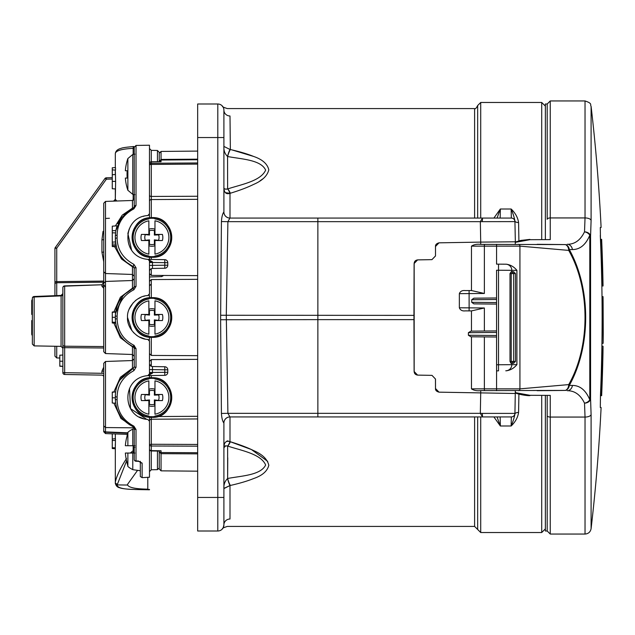 <?xml version="1.0" encoding="UTF-8"?>
<svg xmlns="http://www.w3.org/2000/svg" width="635" height="635" viewBox="0 0 635 635"><rect width="100%" height="100%" fill="white"/><g stroke="black" fill="none" stroke-linecap="round" stroke-linejoin="round"><path stroke-width="0.95" d="M603.052 285.988A1829.999 1829.999 0 0 0 601.647 239.324L601.639 239.324A1829.991 1829.991 0 0 1 602.845 276.106L602.694 276.106A1829.84 1829.84 0 0 0 601.488 239.324L601.329 239.324A1829.681 1829.681 0 0 1 602.734 285.988L601.853 285.988M601.329 239.324L600.456 239.324M603.155 312.507L603.25 333.423L603.155 312.507A1829.84 1829.84 0 0 0 603.044 296.64L602.885 296.64A1829.681 1829.681 0 0 1 602.996 312.507L603.139 343.305L601.948 343.305M603.115 342.13L603.075 334.685M603.25 333.423L603.25 333.423A1829.999 1829.999 0 0 1 603.139 343.305M602.885 296.64L602.012 296.64M602.678 365.736L602.528 365.736C602.901 353.346 602.956 353.346 602.678 365.736C602.956 353.346 602.901 353.346 602.528 365.736A1829.84 1829.84 0 0 1 601.885 385.794L602.036 385.794A1829.991 1829.991 0 0 0 602.678 365.736C603.234 340.59 603.131 340.59 602.369 365.736A1829.681 1829.681 0 0 1 601.329 395.676L601.647 395.676A1829.999 1829.999 0 0 0 602.98 352.766L603.036 346.25L601.901 346.25M601.329 395.676L600.456 395.676M32.361 299.204L31.75 300.569L31.75 314.452L32.361 314.452M32.361 320.548L31.75 320.548L31.75 334.431L32.361 335.796M159.242 451.382L159.234 468.011L159.234 451.358L159.242 451.898L161.052 452.541L197.668 452.715M134.842 154.162L132.778 154.456L132.778 194.366L134.842 194.667M127.873 158.544A48.665 48.665 0 0 0 125.357 170.751L127.167 170.751A45.506 36.108 90 0 0 127.167 178.07L125.357 178.07A48.665 48.665 0 0 0 127.873 190.278L127.873 158.544L132.778 154.456M132.778 194.366L127.873 190.278M127.167 178.07A45.506 36.108 90 0 1 127.167 170.751M149.479 417.219L149.479 477.234L142.129 477.647L140.327 476.528L140.327 461.804M140.359 461.828A1.834 1.548 0 0 0 142.129 463.09L138.517 461.312L140.414 461.883L140.327 461.327M127.167 463.018L127.167 463.018A48.665 48.665 0 0 1 125.357 453.041L134.842 453.041M132.778 445.722L127.873 445.722L127.873 433.102C127.135 432.618 128.77 431.284 132.778 429.093L132.778 445.722L134.842 445.722M127.167 435.745L127.167 435.745A48.665 48.665 0 0 0 125.357 445.722L127.873 445.722M149.479 259.39L149.479 257.151M149.479 217.781L149.479 145.217L136.025 145.447L136.025 205.486A1.834 1.191 180 0 0 134.231 206.677L134.231 147.28L136.025 145.447M157.44 161.703L157.44 150.471L159.242 152.305L159.242 156.853M197.668 159.742L161.052 160.02L159.242 161.679L159.242 159.02M567.126 244.3C574.675 244.364 580.469 240.213 584.517 231.831L585.033 217.94L585.033 100.949L550.251 100.949L547.195 103.997L545.37 103.997L545.37 239.625L529.963 239.689L515.279 242.38M565.634 390.414A5.826 3.651 -90 0 1 565.42 390.422A6.104 4.675 -90 0 0 568.706 384.604C590.463 346.607 590.447 288.385 568.706 250.396L519.93 246.134L471.472 246.134C473.94 244.515 477.02 243.935 480.719 244.38L565.42 244.578A5.826 3.651 -90 0 1 565.634 244.586A6.104 5.334 90 0 1 569.317 249.579C591.153 288.83 591.106 346.289 569.317 385.421A6.104 5.334 90 0 1 565.634 390.414L480.719 390.62C477.004 391.065 473.924 390.477 471.472 388.866L519.93 388.866L568.706 384.604A6.104 2.715 24.7 0 1 569.317 385.421L572.413 385.437C580.001 385.445 585.795 390.223 589.796 399.78A6.104 4.405 159.3 0 1 584.517 403.169C580.477 394.795 574.683 390.636 567.126 390.7M471.472 246.134L471.472 290.536L484.37 293.473L459.351 293.664C460.296 291.235 462.296 290.211 465.368 290.584L471.472 290.536M471.472 310.912L465.368 310.864C462.351 311.245 460.343 310.221 459.351 307.784L484.37 307.983L471.472 310.912L471.472 331.137L470.932 331.145L496.57 330.922M227.632 156.52L227.56 156.456C224.877 153.916 223.655 150.566 223.901 146.423L229.997 149.471A12.2 2.977 100.7 0 0 227.56 156.456L227.632 188.944C241.522 184.404 260.667 181.126 265.644 170.14C261.009 159.687 241.213 159.139 227.632 156.52A12.2 3.31 102 0 1 230.354 149.542C239.824 151.686 247.594 153.987 253.659 156.464C262.382 159.441 267.43 163.893 268.803 169.823C267.351 175.847 262.271 180.721 253.555 184.444C247.507 187.428 239.776 190.357 230.354 193.238A12.2 2.445 -106.1 0 0 227.632 188.944M230.354 193.238L229.997 193.342C226.02 194.604 223.988 192.572 223.901 187.238C223.623 188.77 224.846 189.349 227.56 188.976L225.75 189.238M227.663 475.131L227.743 457.756M223.901 447.762L223.901 447.746C223.98 442.428 226.02 440.396 229.997 441.658L230.354 441.762A12.2 2.445 106.1 0 1 227.632 446.056L227.56 446.024C224.877 445.603 223.655 446.183 223.901 447.762L225.75 445.762M227.632 446.056L227.632 478.48C241.522 475.837 260.667 475.282 265.644 465.018C261.009 453.89 241.213 450.525 227.632 446.056M227.56 478.544L227.632 478.48A12.2 3.31 -102 0 0 230.354 485.457L229.997 485.529A12.2 2.977 -100.7 0 1 227.56 478.544C224.846 481.251 223.623 484.6 223.901 488.577L224.242 488.259M167.783 369.808L167.783 372.293A3.048 3.048 0 0 1 164.782 375.341L164.782 369.808L167.783 369.808A3.048 3.048 0 0 0 164.782 366.752L152.479 366.538A3.048 3.048 0 0 1 149.479 363.49L149.479 360.839A1.834 0.619 -8 0 0 149.55 360.934M224.671 488.029L229.997 485.529L229.997 519.017C227.028 528.868 227.028 528.868 229.997 519.017A6.104 5.882 0 0 0 223.901 524.899C222.401 529.995 222.401 529.995 223.901 524.899A6.104 6.104 0 0 1 217.797 531.003L197.668 531.003L197.668 497.451L217.797 497.451L217.797 137.549L197.668 137.549L197.668 497.451M197.668 137.549L197.668 103.997L217.797 103.997A6.104 6.104 0 0 1 223.901 110.101C222.401 105.005 222.401 105.005 223.901 110.101C222.401 105.005 222.401 105.005 223.901 110.101L223.901 211.971A6.104 6.104 0 0 0 229.997 218.067L229.997 193.342A12.2 2.199 -104.4 0 0 227.56 188.976M149.479 195.175A1.834 1.27 0 0 0 151.297 196.445L151.297 164.433L197.668 164.1L197.668 162.957L151.297 163.274A1.834 1.73 -0 0 0 149.479 165.013A1.834 0.579 0 0 1 151.297 164.433L151.297 161.869A1.834 1.746 0 0 0 149.479 163.616A1.834 1.834 0 0 1 151.257 161.79M149.479 420.981A1.834 1.746 0 0 1 151.297 419.243L151.297 444.27L149.479 444.564A1.834 1.437 0 0 0 151.297 446L197.668 446.175L197.668 444.452L151.297 444.27L151.281 450.953L158.988 451.08M565.634 244.586L537.154 244.3M459.351 307.784L459.351 293.664M568.881 244.642A6.104 5.334 90 0 1 572.413 249.563L569.317 249.579A6.104 2.715 155.3 0 1 568.706 250.396A6.104 4.675 -90 0 0 565.42 244.578M496.57 304.078L473.877 303.879L471.734 302.347L471.734 299.712L473.877 298.18L496.57 297.982M496.57 244.3L496.57 264.128L506.428 264.208C510.619 264.835 514.112 266.89 516.906 270.367L496.57 270.224L496.57 370.872L496.57 364.776L516.906 364.633C514.112 368.109 510.619 370.165 506.428 370.792L505.77 370.792A6.104 6.104 0 0 0 511.818 364.696L511.818 363.252L513.651 363.252L513.04 362.807M591.098 414.584A6.104 2.802 0 0 1 585.033 417.06L584.517 403.169A6.104 4.532 175.6 0 0 590.574 398.899L591.098 414.584L591.098 528.653C590.439 531.979 588.415 533.781 585.033 534.051L585.033 417.06L550.251 417.06L550.251 534.051L547.195 531.003L545.37 531.003L545.37 395.375L550.251 395.391L550.251 417.06A3.048 1.405 0 0 1 547.195 415.663L547.195 531.003M515.279 392.62L529.963 395.311L545.394 395.375M568.881 390.358A6.104 5.334 -90 0 0 572.413 385.437M565.42 390.422L537.154 390.7M465.368 310.864L469.09 310.896L469.122 307.848L469.09 290.552L465.368 290.584M496.57 337.018L470.932 336.796L468.392 335.256L468.392 332.684L470.932 331.145M471.472 336.804L471.472 388.866M529.963 395.311L550.251 395.391M547.195 395.668L547.195 415.663L547.195 395.668M547.195 103.997L547.195 219.337A3.048 1.405 0 0 1 550.251 217.94L550.251 239.609L529.963 239.689M600.464 395.51L600.305 407.527L600.464 395.51A1828.808 1828.808 0 0 0 600.464 239.49L600.305 227.473L601.107 227.473A1829.999 1829.999 0 0 0 591.098 106.347L591.098 220.416L590.574 236.101A6.104 2.302 -0 0 0 589.796 235.22A6.104 4.405 -159.3 0 0 584.517 231.831A6.104 4.532 4.4 0 1 590.574 236.101L590.574 398.899A6.104 2.302 -0 0 1 589.796 399.78L589.796 235.22C585.788 244.777 579.993 249.563 572.413 249.563M496.57 390.7L496.57 370.872L498.515 370.856L498.515 264.144L505.77 264.208A6.104 6.104 0 0 1 511.818 270.304L511.818 271.748L513.651 271.748L513.04 272.193M601.107 227.473L600.305 227.473M600.305 235.291L600.424 238.657M600.305 407.527L601.107 407.527L600.305 407.527M510.008 273.582L511.231 271.748L511.231 273.582L510.008 273.582L510.008 361.418L515.477 361.418L513.651 363.252M511.302 363.252L511.842 363.252L510.897 363.252L510.008 361.418M493.895 218.067L500.356 209.002L497.054 218.067M497.054 416.933L500.356 425.998L493.895 416.933M515.35 242.014L514.929 221.607L480.33 221.663L482.536 218.067L511.334 218.067A3.596 3.596 0 0 1 514.929 221.607L514.922 220.964C514.286 217.44 513.024 213.455 511.143 209.002L500.356 209.002L500.166 218.067M500.166 416.933L500.356 425.998L511.143 425.998C513.032 421.529 514.294 417.544 514.922 414.036L514.922 414.044M514.929 413.393L515.279 393.494L480.719 392.89L480.33 413.337L317.865 413.337L317.865 416.933L229.926 416.933L227.901 413.337L317.865 413.337L317.865 416.933L482.536 416.933L480.33 413.337L482.282 413.401L482.536 416.933L511.334 416.933L511.143 425.998C515.334 421.989 517.819 417.481 518.581 412.48A3.659 1.619 1 0 0 514.922 414.036L514.929 413.393A3.596 3.596 0 0 1 511.334 416.933A3.596 3.596 0 0 0 514.929 413.393L482.282 413.401M518.906 394.105L518.581 412.48M515.279 391.057L515.549 393.057M514.922 220.956L514.922 220.964A3.659 1.619 179 0 0 518.581 222.52L518.906 240.895M511.334 218.067L511.143 209.002C515.334 213.011 517.819 217.519 518.581 222.52M482.282 221.599L482.536 218.067L317.865 218.067L317.865 221.663L227.901 221.663L226.29 315.373L227.901 413.337L221.417 413.441L220.615 319.738L221.417 221.559C221.718 216.98 222.528 213.781 223.861 211.971A6.104 6.064 -90 0 0 229.926 218.067L317.865 218.067M515.279 241.792L480.719 242.11L480.33 221.663L317.865 221.663L317.865 319.627L220.615 319.738M480.719 244.38L480.719 242.11L439.015 242.832L435.491 246.491L435.499 255.976L431.943 259.636L435.459 255.976M431.998 259.636L417.6 259.89L414.107 263.549L413.949 315.373L414.107 371.451L417.6 375.11L431.998 375.364L435.459 379.024L431.998 375.364M435.459 379.024L435.491 388.509L439.015 392.16C436.491 391.477 435.316 390.255 435.499 388.509L435.499 379.024M480.719 390.62L480.719 392.89L439.015 392.16M435.499 255.976L435.499 246.491C435.324 244.745 436.491 243.523 439.015 242.832M423.378 375.214L417.655 375.11C415.401 374.777 414.242 373.563 414.171 371.451L414.171 263.549C414.234 261.445 415.401 260.223 417.655 259.89L429.117 259.691M223.901 117.729L223.901 137.549L217.797 137.549L217.797 103.997A6.104 6.104 0 0 1 223.901 110.101A6.104 5.882 0 0 0 229.997 115.983C227.028 106.132 227.028 106.132 229.997 115.983L230.354 149.542M229.997 485.529L223.901 488.577M267.7 461.367L251.42 449.54L230.354 441.762C239.824 444.659 247.594 447.604 253.659 450.604C262.382 454.342 267.43 459.232 268.803 465.288C267.351 471.178 262.271 475.607 253.555 478.576C247.507 481.036 239.776 483.322 230.354 485.457M223.195 527.741L223.901 524.899A6.104 6.104 0 0 1 217.797 531.003L217.797 497.451L223.901 497.451L223.901 524.899L223.901 423.029A6.104 6.104 0 0 1 229.997 416.933L229.997 441.658A12.2 2.199 104.4 0 1 227.56 446.024M229.997 441.658L227.489 440.865M227.251 440.912L225.306 442.389M224.441 444.151L224.211 444.976M229.997 149.471L229.33 149.09M259.977 180.872L262.834 178.864M253.548 156.416L232.061 149.939M225.306 192.611L229.997 193.342M229.926 218.067L227.901 221.663L221.417 221.559M229.997 416.933A6.104 6.104 0 0 0 223.901 423.029L223.861 423.029C222.544 421.259 221.726 418.06 221.417 413.441M223.861 423.029A6.104 6.064 90 0 1 229.926 416.933M222.56 528.709L222.591 528.677C221.917 528.415 223.496 527.669 227.322 526.423L474.607 526.423L477.663 529.471L477.663 416.933M477.663 218.067L477.663 105.529C476.306 108.204 475.29 109.22 474.607 108.577L474.607 218.067M151.297 284.79A1.834 1.58 180 0 0 149.479 286.369L149.479 291.576M149.32 340.479L149.479 337.185M149.479 297.815L149.312 294.545M151.297 297.68L151.297 279.567L149.479 281.4L149.479 286.909M149.479 348.091L149.479 353.6L151.297 355.433L197.668 355.671L151.297 355.433L151.297 337.32M159.544 161.671L159.052 161.758M151.297 161.869L161.052 161.727L161.052 151.432L159.242 153.257L159.242 161.488L161.052 159.441L197.668 159.171M151.297 268.716L151.297 275.399L149.479 273.566L149.479 262.493L152.479 262.493L152.479 268.462L156.472 268.391M197.668 199.334L151.297 199.549A1.834 1.826 180 0 0 149.479 201.374M151.297 217.646L151.297 196.445L197.668 196.255M159.242 469.011L159.242 451.898L161.052 453.684L161.052 470.845L159.242 469.011M151.249 450.953A1.834 1.834 0 0 1 149.479 449.12A1.834 1.492 0 0 0 151.297 450.612L161.052 450.779L161.052 453.684L197.668 453.85M149.479 377.849L149.479 375.61M167.783 372.293L149.479 372.507L149.479 369.594L152.479 369.594L152.464 373.158L147.884 375.634A3.048 3.048 0 0 0 147.693 375.65M515.279 393.494L515.279 390.7M515.279 241.506L515.279 244.3M112.268 245.554L112.268 246.523L116.38 246.817L116.086 245.618L112.268 245.554L112.268 230.751L115.832 230.569L115.745 230.997M117.102 225.822L112.268 226.171L112.268 230.751M115.324 238.927L116.086 245.618M116.999 226.116L115.824 230.569L121.547 217.622L133.159 208.344L134.231 206.677A1.834 1.453 0 0 1 132.461 208.129L132.461 200.469L134.231 198.644M136.025 205.486L133.89 208.851C122.92 214.749 117.332 223.536 117.118 235.22A1.834 0.873 180 0 0 115.316 236.093L115.753 230.965M112.268 242.126L115.483 241.951L115.316 236.093M112.268 243.959L115.784 244.142L115.483 241.951M112.268 232.807L115.483 232.91M162.322 268.287L164.782 268.248L164.782 259.659A3.048 3.048 0 0 1 167.783 262.707L167.783 265.192L149.479 265.406M149.479 271.51A3.048 3.048 0 0 1 152.479 268.462L164.782 268.248A3.048 3.048 0 0 0 167.783 265.192M152.464 261.842L152.479 262.493L167.783 262.707A3.048 3.048 0 0 0 164.782 259.659L147.884 259.366L152.464 261.842A3.048 0.651 0 0 1 149.479 261.183L148.328 259.485M152.479 366.538L152.479 369.594L164.782 369.808L164.782 366.752L162.322 366.712M149.011 259.969L147.884 259.374A3.048 3.048 0 0 1 147.693 259.35M147.971 259.366A3.048 2.477 -85.6 0 1 147.788 259.358C120.682 257.223 121.833 216.781 147.788 215.575L149.479 213.749M148.558 375.404L147.788 375.642L149.479 373.817A3.048 0.651 180 0 1 152.464 373.158M149.479 421.251L147.788 419.425C121.817 418.195 120.698 377.793 147.788 375.642L149.479 373.817L149.027 375.015M164.782 375.341L147.884 375.634M59.809 365.958L62.857 366.411L59.809 366.252L59.809 361.228L62.857 361.228M59.809 361.228L59.809 355.203L62.857 355.044M112.268 169.894L115.514 170.069L115.514 167.616L112.268 167.783L112.268 188.754L115.316 188.912L115.316 199.326L116.856 201.017M112.268 176.554L112.268 178.641M112.268 174.72L115.316 174.554L115.316 170.061L115.626 181.396L112.268 181.396M103.727 297.339L103.727 351.726L105.497 353.552L105.497 201.414L113.554 201.136L115.316 199.303L115.626 181.396M115.372 240.641L116.459 247.086M115.395 314.007L115.626 311.833L112.268 312.023L112.268 322.993L115.626 323.167L115.411 321.262M115.324 319.461L115.316 318.175M115.324 319.087L115.324 316.016M112.268 312.317L115.586 312.11L115.443 313.349M112.268 317.317L115.316 317.317M112.268 322.159L115.514 322.334M115.514 322.318L115.443 321.572M114.244 391.938L112.268 392.041L112.268 403.027L115.626 403.201L115.514 402.344M112.268 394.549L112.268 396.367M112.268 392.335L115.626 391.866M112.268 397.812L115.316 397.812M115.467 393.176L115.586 392.144M112.268 403.027L115.626 403.201M117.118 235.22L117.118 237.99C117.292 249.571 122.888 258.358 133.89 264.358L136.025 267.724L136.025 286.385L133.89 289.75C123.174 295.283 117.586 304.07 117.118 316.111L117.118 318.889C117.61 330.978 123.206 339.765 133.89 345.249L136.025 348.615L136.025 367.276L133.89 370.642C122.857 376.682 117.269 385.477 117.118 397.01A1.834 0.849 180 0 1 115.316 396.161L115.348 394.851M105.497 427.553L103.727 425.831L103.727 363.307L105.497 361.482L105.497 433.586L112.268 433.824L112.268 448.524L115.316 448.747M115.316 438.721L115.316 433.927L115.316 438.721M112.268 439.015L115.443 438.706L115.443 440.46L112.268 440.507M112.268 447.762L115.316 447.802L115.443 440.46M126.595 460.875L117.118 484.981A1.834 1.786 180 0 1 115.316 483.195L115.316 447.802M56.729 346.289L56.729 357.957L54.928 356.132L54.928 346.258M54.928 295.664L54.928 248.618A1.834 0.445 180 0 1 56.729 248.182L55.261 247.602A1.834 1.778 -0 0 0 54.928 248.618A1.834 1.834 0 0 1 55.277 247.555L104.902 178.578L55.316 247.523M54.928 293.346L54.928 294.688M134.231 357.799L134.231 361.109M112.268 179.03L106.355 179.205L104.902 178.578A1.834 1.834 0 0 1 106.331 177.816L106.355 179.205L56.729 248.182L56.729 281.607A1.834 0.445 180 0 0 54.928 282.051M103.727 251.777A1.834 0.445 0 0 1 101.933 252.222L101.933 239.863L103.037 231.37M103.727 239.419A1.834 0.445 0 0 1 101.933 239.863M159.242 152.305L159.242 161.679M149.828 274.637L149.479 275.788M149.479 263.39L149.479 286.083L149.479 263.39M149.479 435.888L149.479 423.458M162.647 275.455L163.028 275.915L161.679 276.447M146.701 419.314L130.532 408.63L129.5 388.414M149.479 373.817L149.479 341.217L147.788 339.392L148.931 339.916M137.93 336.177L137.065 335.613M136.882 335.486L133.374 332.43M131.929 330.7L127.524 317.452M128.968 309.65L129.135 309.229M129.254 308.951L133.183 302.784M135.263 300.768L136.231 299.99M137.184 299.299L141.081 297.212M143.573 296.347L144.534 296.101M148.931 295.084L147.788 295.608L149.479 293.783L149.479 261.183M131.612 250.23L127.873 233.545M127.937 233.212L129.27 228.878M130.008 227.314L130.913 225.735M143.462 216.344L143.883 216.233M148.979 215.003L147.788 215.575M149.479 489.363L149.479 489.783L147.788 489.148L147.788 477.242M163.266 275.463L163.028 275.915M103.727 288.314L101.933 286.202L101.91 284.766L64.659 286.155L64.659 374.483A1.834 1.834 0 0 1 62.857 372.658L62.857 287.719A1.834 1.834 0 0 1 64.635 285.893L64.659 286.155A1.834 1.572 180 0 0 62.857 287.719L62.857 293.6A1.834 1.834 0 0 1 61.103 295.426L62.857 293.6A1.834 1.834 180 0 1 61.103 295.426L34.115 296.497L34.155 297.005A1.834 1.318 180 0 0 32.361 298.331L32.361 344.067L34.155 345.892L61.063 346.369L61.103 295.426M34.155 345.892L34.155 297.005L61.063 295.886A1.834 1.373 0 0 0 62.857 294.521L62.857 348.194L61.063 346.369M101.933 375.134L64.659 374.483L101.933 375.134A1.834 1.834 0 0 1 103.727 376.968L103.727 373.309L101.933 373.309L101.933 371.165L103.727 371.165L103.727 373.309L103.727 363.307M127.452 434.356L105.497 433.586L103.727 431.76L103.727 425.831M127.984 432.816L105.529 431.903A1.834 1.437 180 0 1 103.727 430.466A1.834 1.762 180 0 0 105.497 432.229L127.841 433.197M103.727 367.165L101.933 371.165M133.175 368.403A1.834 1.834 0 0 1 133.159 368.411A1.834 0.802 65.5 0 1 132.461 368.197A1.834 1.453 180 0 0 134.231 366.744L134.231 348.29L133.159 346.623C121.849 340.82 115.903 331.573 115.316 318.873L117.118 318.889M103.727 337.661L103.727 283.273L105.497 281.448L132.461 280.503L132.461 266.803L121.483 258.977L114.641 246.69M103.727 417.695L103.727 397.534M109.45 218.273L105.497 218.424L105.521 219.131M101.933 284.996L103.727 282.432L103.727 284.663L103.727 265.676M64.635 285.893L101.91 284.766L103.727 282.432M101.933 286.202A1.834 1.54 180 0 0 103.727 284.663L105.497 287.25M134.231 276.288L132.461 274.463L105.497 273.518L103.727 271.693L103.727 203.24L103.727 219.392L103.727 203.24L105.497 201.414L132.461 200.469M117.118 484.981C117.292 487.759 122.88 489.244 133.89 489.442L136.025 489.553A1.834 1.834 180 0 1 135.803 489.529L149.479 489.783M133.89 489.442A1.834 0.952 92 0 1 133.858 489.442L135.866 489.537M133.858 489.442C126.611 489.196 121.968 488.656 119.928 487.839C117.475 487.418 115.943 485.87 115.316 483.195L115.316 482.275C116.435 476.48 120.007 468.805 126.047 459.256L126.468 458.391M117.11 483.965A1.834 1.691 180 0 1 115.316 482.275L115.316 443.913M134.231 451.414L133.89 451.668L133.159 450.683L134.231 447.159L134.842 447.294M130.294 453.041L133.159 450.683L133.159 445.722M133.89 451.668L132.024 453.041M117.118 397.01L117.118 399.78C117.364 411.52 122.952 420.306 133.89 426.148L136.025 429.514L136.009 461.248A1.834 1.834 0 0 1 134.231 459.415L134.231 428.323L133.159 426.656C121.69 420.664 115.737 411.417 115.316 398.907L115.316 396.161C115.562 383.881 121.507 374.634 133.159 368.411L134.231 366.744L134.231 365.061M138.533 461.01L136.025 460.947A1.834 1.524 180 0 1 134.231 459.415M136.025 429.514A1.834 1.191 180 0 1 134.231 428.323M133.89 426.148A1.834 0.556 114.5 0 1 133.159 426.656L132.826 426.498M117.118 399.78A1.834 0.873 180 0 1 115.316 398.907M133.89 370.642L133.159 368.411L120.063 379.825M136.025 367.276A1.834 0.532 180 0 1 134.231 366.744M136.025 348.615L134.231 348.29A1.834 1.453 180 0 0 132.461 346.837L120.388 337.741L113.863 323.072M133.89 345.249L133.159 346.623L129.532 344.662M133.89 289.75L133.159 288.377L134.231 286.71L134.231 268.256L133.159 266.589C121.531 260.406 115.586 251.158 115.316 238.839A1.834 0.849 180 0 1 117.118 237.99M117.118 316.111L115.316 316.127C115.88 303.474 121.825 294.227 133.159 288.377L124.579 294.243M136.025 286.385L134.231 286.71A1.834 1.453 180 0 1 132.461 288.163L132.461 280.503L134.231 278.678M136.025 267.724A1.834 0.532 180 0 0 134.231 268.256A1.834 1.453 -0 0 0 132.461 266.803A1.834 0.802 -65.5 0 1 133.159 266.589L133.89 264.358M133.89 208.851A1.834 0.556 -114.5 0 0 133.159 208.344L126.69 212.336M133.89 146.534A1.834 0.762 86.1 0 0 133.794 146.526L133.794 146.526A1.834 0.762 86.1 0 0 133.159 148.352C121.579 148.947 115.633 150.709 115.316 153.63C115.649 150.979 117.618 149.201 121.221 148.312C122.285 147.749 126.476 147.145 133.794 146.526L133.89 146.534M134.231 147.979L133.159 148.352L133.159 154.4M134.231 268.256A1.834 1.834 0 0 0 133.159 266.589L125.698 261.755M118.102 251.571L120.229 255.429M120.69 256.127L122.285 258.247M122.658 258.683L125.555 261.636M126.103 212.828L124.547 214.233M124.333 214.447L123.873 214.908M120.785 218.67L117.872 223.877M115.387 225.949L122.237 215.154L132.461 208.129A1.834 0.802 65.5 0 0 133.159 208.344A1.834 1.834 0 0 0 134.231 206.677M115.427 321.389L116.546 327.438M116.745 328.097L120.174 335.391M122.745 338.812L125.889 341.955M126.19 342.217L128.46 343.956M128.58 344.035L129.135 344.408M105.497 353.552L132.461 354.497L132.461 346.837A1.834 0.802 114.5 0 1 133.159 346.623M122.817 296.093L115.435 313.523M113.863 311.936L120.388 297.259L132.461 288.163A1.834 0.802 65.5 0 0 133.159 288.377M132.461 354.497L134.231 356.322L134.231 345.432M134.168 287.203A1.834 1.834 0 0 0 134.231 286.71M117.991 411.393L120.055 415.226M120.737 416.25L121.587 417.425M122.634 418.727L125.698 421.831M126.19 422.251L129.151 424.45M129.508 424.68L133.747 427.077M134.041 427.506L120.936 418.425L113.863 403.106M113.863 391.954L120.396 377.285L132.461 368.197L132.461 360.537L134.231 358.712M118.435 382.722L118.015 383.619M117.84 384.016L116.665 387.207M137.565 470.344L127.516 484.402L127.611 485.037L117.118 484.918A1.834 1.786 180 0 1 115.316 483.132M105.529 427.553L134.168 427.839M140.327 463.59L140.327 465.368M147.788 295.608C137.446 295.553 126.651 307.221 127.516 317.492C126.643 327.755 137.438 339.447 147.788 339.392M127.611 485.037C128.968 487.617 135.7 488.99 147.788 489.148M149.479 273.566L149.479 274.256M103.767 261.977L101.933 252.222M115.316 167.624L115.316 153.63M148.868 379.024L148.868 378.579A19.201 19.201 0 0 1 154.972 378.579L154.972 379.024A18.756 18.756 0 0 1 154.972 416.044L154.972 416.489A19.201 19.201 0 0 1 148.868 416.489L148.868 416.044A18.756 18.756 0 0 1 148.868 379.024M149.336 390.882L148.868 389.263A8.819 8.819 0 0 1 154.972 389.263L154.503 390.882A7.136 7.136 0 0 0 149.336 390.882L149.511 395.129L143.645 394.486M154.503 404.185L154.972 405.805A8.819 8.819 0 0 1 148.868 405.805L149.336 404.185A7.136 7.136 0 0 0 154.503 404.185L154.329 399.939L160.195 400.582M154.972 380.873L154.972 394.486L162.401 394.486A10.922 10.922 0 0 1 162.401 400.582L154.972 400.582L154.972 414.195A16.931 16.931 0 0 0 154.972 380.873M141.438 394.486L148.868 394.486L148.868 380.873A16.931 16.931 0 0 0 148.868 414.195L148.868 400.582L141.438 400.582A10.922 10.922 0 0 1 141.438 394.486M160.195 394.486L158.575 394.954A7.136 7.136 0 0 1 158.575 400.113M143.645 400.582L149.511 399.939L149.336 404.185M145.264 400.113A7.136 7.136 0 0 1 145.264 394.954M158.575 394.954L154.329 395.129L154.503 390.882M149.511 395.129L148.868 394.486M149.511 399.939L148.868 400.582M154.329 399.939L154.972 400.582M154.329 395.129L154.972 394.486M148.868 298.99L148.868 298.545A19.201 19.201 0 0 1 154.972 298.545L154.972 298.99A18.756 18.756 0 0 1 154.972 336.01L154.972 336.455A19.201 19.201 0 0 1 148.868 336.455L148.868 336.01A18.756 18.756 0 0 1 148.868 298.99M149.336 310.848L148.868 309.229A8.819 8.819 0 0 1 154.972 309.229L154.503 310.848A7.136 7.136 0 0 0 149.336 310.848L149.511 315.095L143.645 314.452M154.503 324.152L154.972 325.771A8.819 8.819 0 0 1 148.868 325.771L149.336 324.152A7.136 7.136 0 0 0 154.503 324.152L154.329 319.905L160.195 320.548M154.972 300.839L154.972 314.452L162.401 314.452A10.922 10.922 0 0 1 162.401 320.548L154.972 320.548L154.972 334.161A16.931 16.931 0 0 0 154.972 300.839M141.438 314.452L148.868 314.452L148.868 300.839A16.931 16.931 0 0 0 148.868 334.161L148.868 320.548L141.438 320.548A10.922 10.922 0 0 1 141.438 314.452M160.195 314.452L158.575 314.92A7.136 7.136 0 0 1 158.575 320.08M143.645 320.548L149.511 319.905L149.336 324.152M145.264 320.08A7.136 7.136 0 0 1 145.264 314.92M158.575 314.92L154.329 315.095L154.503 310.848M149.511 315.095L148.868 314.452M149.511 319.905L148.868 320.548M154.329 319.905L154.972 320.548M154.329 315.095L154.972 314.452M148.868 218.956L148.868 218.511A19.201 19.201 0 0 1 154.972 218.511L154.972 218.956A18.756 18.756 0 0 1 154.972 255.976L154.972 256.421A19.201 19.201 0 0 1 148.868 256.421L148.868 255.976A18.756 18.756 0 0 1 148.868 218.956M149.336 230.815L148.868 229.195A8.819 8.819 0 0 1 154.972 229.195L154.503 230.815A7.136 7.136 0 0 0 149.336 230.815L149.511 235.061L143.645 234.418M154.503 244.118L154.972 245.737A8.819 8.819 0 0 1 148.868 245.737L149.336 244.118A7.136 7.136 0 0 0 154.503 244.118L154.329 239.871L160.195 240.514M154.972 220.805L154.972 234.418L162.401 234.418A10.922 10.922 0 0 1 162.401 240.514L154.972 240.514L154.972 254.127A16.931 16.931 0 0 0 154.972 220.805M141.438 234.418L148.868 234.418L148.868 220.805A16.931 16.931 0 0 0 148.868 254.127L148.868 240.514L141.438 240.514A10.922 10.922 0 0 1 141.438 234.418M160.195 234.418L158.575 234.887A7.136 7.136 0 0 1 158.575 240.046M143.645 240.514L149.511 239.871L149.336 244.118M145.264 240.046A7.136 7.136 0 0 1 145.264 234.887M158.575 234.887L154.329 235.061L154.503 230.815M149.511 235.061L148.868 234.418M149.511 239.871L148.868 240.514M154.329 239.871L154.972 240.514M154.329 235.061L154.972 234.418M602.996 312.507L602.123 312.507M602.369 365.736L601.488 365.736M132.778 453.041L132.778 469.67L140.327 470.733M127.048 463.106A48.8 48.8 0 0 0 127.873 465.669L127.873 453.041M541.711 239.347L541.711 102.473L545.37 106.132M484.37 390.604L484.37 336.915M484.37 244.396L484.37 293.473M484.37 307.983L484.37 331.026M150.027 365.236A1.834 1.524 0 0 1 151.297 364.8M518.533 390.7A1.834 1.405 -90 0 0 519.93 388.866L519.93 246.134A1.834 1.405 -90 0 0 518.533 244.3M550.251 239.609L545.394 239.625M550.251 100.949L550.251 217.94L585.033 217.94A6.104 2.802 180 0 1 591.098 220.416M516.906 270.367L516.906 364.633M471.734 302.347L496.57 302.562M496.57 299.498L471.734 299.712M496.57 332.438L468.392 332.684M468.392 335.256L496.57 335.502M505.77 370.792A6.104 6.104 0 0 0 511.818 364.696M513.651 271.748L515.477 273.582L511.231 273.582L511.231 363.252M413.949 315.373L220.615 315.262M317.865 413.337L317.865 319.627L413.949 319.627M480.711 416.933L480.711 532.527L541.711 532.527L541.711 395.653M541.711 102.473L480.711 102.473L480.711 218.067M223.901 524.899A6.104 6.104 0 0 1 217.797 531.003M474.607 526.423L474.607 416.933M151.297 257.286L151.297 259.421M149.479 361.434L151.297 359.601L151.297 366.284M151.297 375.579L151.297 377.714M197.668 418.949L151.297 419.243L151.297 416.576M157.575 416.544L197.668 416.314M167.783 262.707A3.048 3.048 0 0 0 164.782 259.659M103.727 282.202L56.729 282.742L56.729 295.6M103.727 281.083L56.729 281.607L56.729 282.742A1.834 1.572 180 0 0 54.928 284.313M157.44 150.471L151.281 150.368L151.281 161.846M151.281 450.945L151.281 469.773L149.479 471.599M142.129 463.09L142.129 477.647M64.659 374.483A1.834 1.834 0 0 1 62.857 372.658L101.933 373.309M103.727 347.988L62.857 347.655M103.727 346.559L64.659 346.218A1.834 1.437 180 0 1 62.857 344.781M132.429 360.545L132.429 354.489M133.159 200.311L133.159 194.421M115.316 199.326A1.834 1.826 0 0 1 113.848 201.12M159.234 468.011L157.44 469.662L157.44 451.056M151.924 417.362A19.828 19.828 0 0 1 134.747 387.62A19.828 19.828 0 0 1 169.093 387.62A19.828 19.828 0 0 1 151.924 417.362C125.928 418.576 126.603 375.69 152.543 377.714C177.752 377.261 177.101 418.608 151.924 417.362M151.924 337.328A19.828 19.828 0 0 1 134.747 307.586A19.828 19.828 0 0 1 169.093 307.586A19.828 19.828 0 0 1 151.924 337.328C126.333 338.558 126.333 296.442 151.924 297.664C177.506 296.442 177.506 338.558 151.924 337.336M151.924 257.294A19.828 19.828 0 0 1 134.747 227.552A19.828 19.828 0 0 1 169.093 227.552A19.828 19.828 0 0 1 151.924 257.294C126.738 258.54 126.087 217.194 151.297 217.646C177.236 215.622 177.911 258.508 151.924 257.302M132.778 429.093L134.231 428.887M127.873 465.669C127.135 466.146 128.77 467.479 132.778 469.67M127.873 433.102A48.8 48.8 0 0 0 127.048 435.658M515.279 242.038L520.843 240.419L529.947 239.395M585.033 534.051L550.251 534.051M529.947 395.605C526.312 395.93 517.525 394.01 515.279 392.962M591.098 528.653A1829.999 1829.999 0 0 0 601.107 407.527M591.098 106.347C589.78 104.711 593.011 103.592 585.033 100.949M511.842 363.252L513.675 361.418L513.675 273.582L511.842 271.748M515.477 273.582L515.477 361.418M474.607 108.577L227.322 108.577C223.496 107.331 221.917 106.585 222.591 106.323L222.56 106.291M541.711 532.527L545.37 528.868M480.885 416.933L481.473 416.933M480.885 218.067L481.473 218.067M480.711 532.527L477.663 529.471M480.711 102.473L477.663 105.529M151.241 284.543A1.834 1.834 0 0 0 149.479 286.369A1.834 1.834 0 0 1 151.241 284.543M151.297 279.567L197.668 279.329M151.297 275.399L197.668 275.638L151.297 275.399M151.281 161.79L160.091 161.663M161.052 151.432L197.668 151.09M151.297 359.601L197.668 359.362M161.052 470.845L197.668 471.178M112.268 177.641L106.331 177.816M151.281 150.368L149.479 148.534M161.846 276.606L149.479 276.987M143.589 418.687L139.343 417.012M144.97 338.995L139.343 336.979M61.452 295.378L62.42 294.791M34.115 296.497A1.834 1.834 0 0 0 32.361 298.331A1.834 1.834 0 0 1 34.115 296.497M138.517 461.312L136.009 461.248M157.44 469.662L151.281 469.773M56.729 357.957L59.809 358.013M105.497 361.482L132.461 360.537M105.497 201.414L103.727 203.24"/></g></svg>
